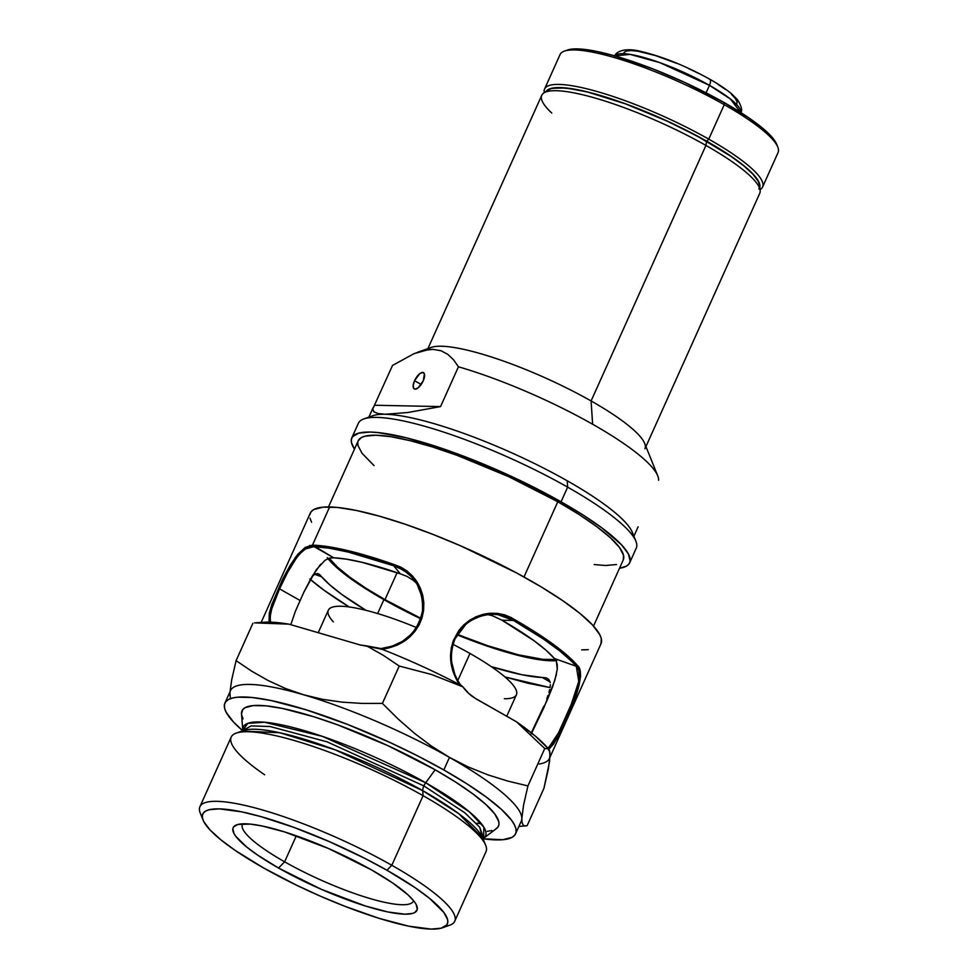 <?xml version="1.0" encoding="UTF-8"?>
<svg xmlns="http://www.w3.org/2000/svg" width="978" height="978" viewBox="0 0 978 978"><rect width="100%" height="100%" fill="white"/><g stroke="black" fill="none" stroke-linecap="round" stroke-linejoin="round"><path stroke-width="1.47" d="M425.699 782.755L469.452 811.911L483.841 827.192L483.645 838.244L479.66 827.156L464.733 812.718L423.877 785.909A7.494 3.117 119.6 0 1 425.699 782.755A7.494 3.117 -60.4 0 0 423.877 785.909L327.104 741.85L270.05 726.507L251.138 725.908L242.63 730.578L251.138 725.908L270.05 726.507L327.104 741.85L423.877 785.909A7.494 3.117 -60.4 0 0 422.753 790.664L335.075 749.796L279.708 732.73L242.287 731.067L247.776 723.353L264.5 722.229L322.459 736.385L425.699 782.755A132.812 26.504 24.2 0 1 483.645 838.244L496.494 828.525A140.6 28.056 -155.8 0 0 435.161 769.784L425.699 782.755L435.161 769.784A140.6 28.056 -155.8 0 0 305.05 714.123A140.6 28.056 -155.8 0 0 241.517 713.94L242.776 730.004A132.812 26.504 24.2 0 1 302.825 730.187A132.812 26.504 24.2 0 1 425.699 782.755M506.738 716.275L516.408 694.759A103.106 20.575 -155.8 0 0 469.966 653.463L457.802 680.517L469.966 653.463A103.106 20.575 24.2 0 1 504.355 698.732M242.63 823.831A93.729 18.704 -155.8 0 0 284.622 861.814L278.547 868.036A100.771 20.11 24.2 0 1 236.762 824.809A100.771 20.11 24.2 0 1 371.591 869.943L328.522 848.525L284.647 831.948L262.312 826.019L250.319 824.112L237.825 824.478L233.632 826.875L232.85 828.684L233.95 833.452L235.82 836.361L246.48 846.85L257.422 854.955L278.547 868.036L321.615 889.442L365.491 906.019L387.826 911.948L404.77 914.173L412.313 913.489L414.831 912.498L417.288 909.283L416.188 904.516L414.317 901.606L408.022 894.882L392.716 883.012L371.591 869.943A100.771 20.11 24.2 0 1 416.726 905.689A100.771 20.11 24.2 0 1 375.564 908.978A100.771 20.11 24.2 0 1 278.547 868.036L284.622 861.814A93.729 18.704 24.2 0 1 242.397 824.283A93.729 18.704 24.2 0 1 242.63 823.831M296.31 835.811L284.622 861.814L296.31 835.811M442.557 927.755L449.746 925.2A139.683 27.873 -155.8 0 0 391.811 865.285L386.958 870.249A134.059 26.748 24.2 0 1 442.557 927.755A134.059 26.748 24.2 0 1 263.18 867.718L235.062 850.322L220.502 839.527L209.964 829.87L203.84 821.716L202.519 818.293L202.385 815.371L203.424 812.962L205.637 811.092L208.999 809.772L219.035 808.867L241.566 811.826L260.735 816.569L293.852 827.376L329.672 841.765L365.087 858.501L386.958 870.249L415.075 887.645L429.635 898.44L443.804 912.388L447.618 919.675L447.753 922.596L446.714 925.005L441.139 928.195L431.102 929.1L408.572 926.142L378.841 918.269L344.488 906.141L320.466 896.203L296.627 885.224L263.18 867.718A134.059 26.748 24.2 0 1 203.118 820.151A134.059 26.748 24.2 0 1 257.886 815.774A134.059 26.748 24.2 0 1 386.958 870.249L391.811 865.285A139.683 27.873 24.2 0 1 454.746 921.215A139.683 27.873 24.2 0 1 445.528 926.203M454.746 921.215L486.017 851.63A139.683 27.873 -155.8 0 0 423.095 795.689A139.683 27.873 24.2 0 1 485.675 845.249L482.851 838.256A134.133 26.761 -155.8 0 0 422.753 790.664L423.095 795.689L391.811 865.285L423.095 795.689A139.683 27.873 -155.8 0 0 231.187 737.106L199.915 806.691A139.683 27.873 24.2 0 1 391.811 865.285A139.683 27.873 -155.8 0 0 257.324 808.525A139.683 27.873 -155.8 0 0 200.258 813.073L203.118 820.151M515.602 833.769L521.25 821.202A159.353 31.797 -155.8 0 0 521.824 818.513A159.353 31.797 -155.8 0 0 449.464 757.388L443.816 769.955A159.353 31.797 24.2 0 1 515.602 833.769A159.353 31.797 24.2 0 1 483.279 838.794L502.888 839.711L512.203 837.266L514.844 835.041L516.078 832.18L515.907 828.696L514.342 824.637L511.384 820.041L501.433 809.405L486.445 797.192L466.983 783.867L443.816 769.955L449.464 757.388L431.469 746.104L414.33 733.207L397.973 718.854L382.41 703.414L362.056 703.426L342.08 702.143L322.544 699.319L303.535 694.759L285.344 688.451L268.119 680.529L251.737 671.201L236.089 660.651L231.713 679.771L230.038 691.715L231.713 679.771L236.089 660.651L252.899 623.267L236.089 660.651L251.737 671.201L268.119 680.529L285.344 688.451L303.535 694.759A159.353 31.797 -155.8 0 0 230.551 690.566L224.903 703.133A159.353 31.797 24.2 0 1 443.816 769.955L417.814 755.994L389.99 742.498L347.166 724.282L306.334 709.881L271.004 700.517L252.043 697.485L237.617 697.192L232.287 698.072L228.29 699.637L225.661 701.862L224.427 704.722L224.585 708.206L226.162 712.265L233.436 721.96L242.605 730.627A159.353 31.797 24.2 0 1 224.903 703.133M493.609 614.331L497.912 614.649L513.487 620.443L501.959 620.211L492.337 615.688L487.888 614.649M454.782 674.16L451.726 662.399C450.772 653.512 451.885 645.651 455.051 638.83L465.601 624.624C468.046 621.935 473.144 619.111 480.883 616.152M327.251 557.643L335.588 566.568L348.156 576.8L364.464 587.974L383.889 599.624L377.63 613.561L383.889 599.624A133.57 26.65 -155.8 0 0 420.674 618.732L383.889 599.624A133.57 26.65 -155.8 0 1 327.985 558.609M492.337 615.688L501.959 620.211A133.57 26.65 24.2 0 1 554.379 658.487L556.299 661.104L557.252 664.685L557.289 669.184L554.856 680.285L543.951 707.497L531.665 733.06M407.007 576.397L413.119 580.223L407.007 576.397L400.295 573.817L407.007 576.397M320.65 564.245L312.031 576.47L303.84 592.216L295.405 611.213L290.796 624.685L295.405 611.213L303.84 592.216L316.297 569.734L325.051 560.272L329.476 558.071L333.742 557.802A133.57 26.65 24.2 0 1 400.295 573.817L393.706 565.785L403.462 570.064L411.75 576.947L417.105 584.282L421.775 596.25L422.765 603.609L422.459 611.005L420.821 618.292L415.968 628.341L411.298 634.196L402.508 641.336L392.178 646.177L381.078 648.561L366.689 645.896L383.327 655.333L399.22 666.03L382.41 703.414L399.22 666.03L431.665 674.527L462.9 686.849L468.817 693.549L475.821 698.744L516.555 721.85L544.746 748.537L548.401 748.745L548.744 750.468L549.428 750.309L550.064 755.688A159.353 31.797 24.2 0 1 549.477 758.366M312.936 575.724L315.222 573.988L312.936 575.724M317.459 573.56L319.61 574.502L317.459 573.56L315.222 573.988L318.241 573.744M366.004 610.333A133.57 26.65 24.2 0 1 321.664 576.812L314.647 574.306L321.664 576.812L330.112 585.162L341.933 594.526L366.004 610.333M268.009 622.081L270.527 621.947L270.136 616.372L271.798 608.744L279.549 588.866L300.026 600.468L279.549 588.866L287.52 572.533L296.224 558.352C299.989 553.45 302.997 550.345 305.246 549.025L313.987 546.604L333.742 557.802L329.476 558.071M543.805 706.263L531.347 732.803L543.805 706.263M547.949 695.529L546.751 698.879L547.949 695.529M549.673 689.539L548.927 692.412L549.673 689.539M550.321 684.649L550.137 686.947L550.321 684.649M548.939 679.588L550.198 682.644L548.939 679.588L546.299 677.852L548.939 679.588M542.313 677.497L546.299 677.852L542.313 677.497A133.57 26.65 24.2 0 1 491.311 666.654L521.91 674.734L542.313 677.497L550.039 681.886L542.313 677.497M511.311 617.619L514.355 619.453A159.353 31.797 24.2 0 1 577.436 665.505L580.027 669.832L580.614 676.299L576.58 693.977L568.23 715.04L559.061 734.612L553.487 744.209L548.389 749.551C558.426 741.752 590.321 674.869 577.436 665.505A159.353 31.797 -155.8 0 0 514.355 619.453C495.455 609.025 477.741 611.739 461.2 627.57C447.692 645.639 447.08 664.637 459.354 684.551L452.716 670.627L451.005 663.06L450.528 655.382L451.323 647.742L453.389 640.443L458.829 630.504L463.829 624.856L469.709 620.211L476.274 616.666L483.266 614.318L490.528 613.218L497.753 613.414L504.782 614.893L511.311 617.619M550.003 757.216L601.005 643.732A159.353 31.797 -155.8 0 0 500.015 564.33A159.353 31.797 -155.8 0 0 329.623 506.959L312.495 545.088L313.828 545.211A159.353 31.797 24.2 0 1 393.914 564.489L400.687 567.081L406.885 570.895L412.361 575.834L416.897 581.678L420.406 588.291L422.74 595.394L423.829 602.864L423.608 610.394L422.044 617.815L419.183 624.795L415.063 631.226L409.892 636.837L403.78 641.544L396.995 645.211L382.092 649.294A159.353 31.797 24.2 0 1 459.354 684.551A159.353 31.797 -155.8 0 0 382.092 649.294L361.078 645.077L366.689 645.896L383.327 655.333L399.22 666.03L431.665 674.527L462.9 686.849L460.504 684.808C450.65 670.211 448.829 654.881 455.051 638.83C464.489 616.287 495.125 607.277 513.487 620.443L543.609 639.147L559.636 650.835L571.788 661.483L577.35 667.448L578.805 670.529L579.343 676.886L578.365 683.5L572.729 701.043L557.937 734.136L552.521 743.39L547.582 748.39L549.428 750.309L548.744 750.468L548.401 748.745A167.47 33.411 -155.8 0 0 516.555 721.85L535.431 736.153L548.401 748.745L544.746 748.537L527.937 785.921L544.746 748.537L516.555 721.85L475.858 698.659A44.523 39.499 -88.8 0 1 462.9 686.849L460.504 684.808M269.06 622.094L269.28 613.328L271.908 604.233L283.265 578.022L290.295 565.101L297.667 554.465L305.185 547.46L312.495 545.088L329.623 506.959A159.353 31.797 -155.8 0 0 310.307 513.095L261.163 622.448M518.866 826.483L527.142 825.664L543.951 788.28L527.142 825.664L524.88 826.043L523.169 825.139L522.118 822.694L521.824 818.513L523.572 805.053L527.937 785.921L507.814 781.08L487.936 774.869L468.376 767.009L449.464 757.388A159.353 31.797 -155.8 0 0 303.535 694.759A159.353 31.797 24.2 0 1 449.464 757.388A159.353 31.797 24.2 0 1 521.824 818.513L523.572 805.053L527.937 785.921L507.814 781.08L487.936 774.869L468.376 767.009L449.464 757.388L431.469 746.104L414.33 733.207L397.973 718.854L382.41 703.414L362.056 703.426L342.08 702.143L322.544 699.319L303.535 694.759A159.353 31.797 24.2 0 0 229.964 693.255L230.27 697.412M255.16 622.888L288.926 624.147L361.016 645.211L288.926 624.147A167.47 33.411 -155.8 0 0 269.806 622.142L288.926 624.147L255.16 622.888M319.61 574.502L321.664 576.812M416.286 582.912L413.119 580.223M556.726 660.627L537.142 659.392L519.562 655.749L488.095 646.385L457.129 634.82A133.57 26.65 -155.8 0 0 556.091 660.676M547.582 748.39L549.428 750.309L549.942 752.559L549.563 761.617L543.951 788.28L548.328 769.148L550.064 755.688A159.353 31.797 -155.8 0 1 539.208 764.014M557.289 669.184L556.299 661.104L554.379 658.487L576.286 666.299L554.379 658.487L545.932 650.138L534.11 640.773L501.959 620.211L513.487 620.443L514.355 619.453L513.487 620.443A158.546 31.626 24.2 0 1 576.286 666.299L577.436 665.505M531.127 733.989L547.044 700.444L552.668 686.666L556.445 674.392M549.428 750.309L548.744 750.468M202.312 816.887A139.683 27.873 24.2 0 1 199.915 806.691M264.635 774.784A139.683 27.873 24.2 0 1 236.187 733.133A139.683 27.873 24.2 0 1 423.095 795.689L422.753 790.664A134.133 26.761 -155.8 0 0 243.29 730.59L236.187 733.133M482.851 838.256L458.78 813.696L422.753 790.664A7.494 3.117 119.6 0 1 423.877 785.909L464.733 812.718L479.66 827.156L482.851 838.256M241.517 713.977L242.666 709.698L244.989 707.73L253.216 705.578L265.943 705.835L282.679 708.5L313.852 716.764L337.52 724.808L387.667 745.554L435.161 769.784L455.601 782.058L472.777 793.806L486.005 804.588L494.782 813.977L498.78 821.618L498.927 824.686L497.826 827.205L495.504 829.173M491.983 830.542L487.276 831.324M243.106 718.867L241.725 715.285M413.572 900.652A93.729 18.704 24.2 0 1 413.388 901.129A93.729 18.704 24.2 0 1 284.622 861.814A93.729 18.704 -155.8 0 0 413.572 900.652M268.62 621.984L270.527 621.947C269.231 615.321 272.239 604.282 279.549 588.866C289.402 566.568 302.777 544.012 313.987 546.604L329.354 548.218L348.18 552.057L393.706 565.785L400.295 573.817L362.337 562.387L346.603 559.184L333.742 557.802L312.495 545.088M310.344 579.441A158.546 31.626 24.2 0 0 349.244 606.971L323.975 590.199L309.83 578.988M550.052 687.583L527.863 683.243L504.941 676.947L550.052 687.583M333.351 621.886A103.106 20.575 24.2 0 1 416.481 627.546A103.106 20.575 -155.8 0 0 328.315 610.223L318.217 632.705M453.034 644.38A103.106 20.575 24.2 0 1 469.966 653.463A103.106 20.575 -155.8 0 0 453.034 644.38M476.934 823.183L481.469 823.782M524.88 826.043L523.169 825.139L522.118 822.694M229.964 693.255L230.013 695.554M309.892 545.382L295.674 557.008L282.153 580.284L271.652 604.966L268.999 621.874M313.987 546.604A158.546 31.626 24.2 0 1 393.706 565.785L393.914 564.489A159.353 31.797 -155.8 0 0 313.828 545.211L313.987 546.604M393.706 565.785C414.012 573.34 423.596 588.414 422.459 611.005C417.692 632.827 403.902 645.346 381.078 648.561L382.092 649.294C405.271 645.553 419.11 632.595 423.608 610.394C424.489 587.46 414.586 572.167 393.914 564.489L393.706 565.785M576.286 666.299L578.78 681.373L570.651 706.202L559.025 731.984L548.792 747.571M311.566 522.228L310.002 518.169M309.83 514.685L311.065 511.824L313.694 509.599L323.021 507.154L337.447 507.448L356.408 510.479L379.183 516.115L404.904 524.135L432.569 534.257L461.127 546.066L516.518 572.912L541.213 586.922L562.631 600.602L579.942 613.426L592.472 624.905L599.746 634.6L601.311 638.658L600.981 643.769M588.291 649.673L581.69 649.869M351.799 437.924A152.323 30.391 24.2 0 0 354.476 449.122L351.505 442.765L351.346 439.44L352.52 436.701L358.865 433.095L370.271 432.056L377.74 432.533L406.347 437.814L442.215 448.474L482.276 463.609L523.059 481.909L561.054 501.8A152.323 30.391 24.2 0 1 629.673 562.802A152.323 30.391 24.2 0 1 619.514 568.242L626.433 566.14L628.94 564.013L630.125 561.274L628.475 554.074L621.519 544.807L601.8 527.827L583.206 515.1L561.054 501.8L567.643 487.142L561.054 501.8A152.323 30.391 24.2 0 0 351.799 437.924L358.388 423.254A152.323 30.391 -155.8 0 1 567.643 487.142A152.323 30.391 24.2 0 1 635.883 541.189L632.314 532.338A145.294 28.985 -155.8 0 0 567.216 480.785L567.643 487.142L567.216 480.785A145.294 28.985 24.2 0 1 633.206 536.36M629.673 562.802L636.262 548.132A152.323 30.391 -155.8 0 0 567.643 487.142A152.323 30.391 24.2 0 0 363.84 418.926L372.826 415.723A145.294 28.985 -155.8 0 1 385.234 414.269L378.07 413.56L373.889 411.799L372.728 409.012L392.52 365.442L413.963 353.681L428.547 349.586L433.022 349.366L441.041 350.76L447.863 354.378L453.633 359.904L458.437 366.799L440.552 406.591L407.96 412.496L385.234 414.269A145.294 28.985 24.2 0 1 567.216 480.785A145.294 28.985 -155.8 0 0 385.234 414.269L378.07 413.56L373.889 411.799L372.728 409.012L392.52 365.442L413.963 353.681L423.877 350.405L433.022 349.366L441.041 350.76L447.863 354.378L453.633 359.904L458.437 366.799A145.294 28.985 24.2 0 1 592.631 424.244A145.294 28.985 24.2 0 1 657.729 475.785A145.294 28.985 24.2 0 1 658.597 480.284A145.294 28.985 -155.8 0 0 592.631 424.244A145.294 28.985 -155.8 0 0 458.437 366.799L440.552 406.591L374.635 405.247L440.552 406.591L407.96 412.496L385.234 414.269A145.294 28.985 24.2 0 0 369.232 417.728M645.932 446.579L759.759 193.289A119.512 23.839 -155.8 0 0 705.933 145.429A119.512 23.839 24.2 0 1 760.163 190.392L759.564 185.16A116.81 23.301 -155.8 0 0 706.556 141.223L705.933 145.429L591.091 400.956L592.631 424.244L591.091 400.956A119.512 23.839 24.2 0 1 644.93 448.816M657.729 475.785L644.636 443.364A119.512 23.839 -155.8 0 0 591.091 400.956L705.933 145.429A119.512 23.839 -155.8 0 0 541.751 95.306L427.912 348.596M384.965 599.648A131.223 26.186 24.2 0 1 329.146 558.169L337.52 567.167L349.867 577.228L365.882 588.194L384.965 599.648L397.08 572.705L384.965 599.648L420.821 618.279A131.223 26.186 24.2 0 1 384.965 599.648M423.217 380.87A9.377 3.9 119.6 0 1 414.269 388.938A9.377 3.9 119.6 0 1 414.562 380.699L421.188 384.452L414.562 380.699A9.377 3.9 119.6 0 1 423.511 372.63A9.377 3.9 119.6 0 1 423.217 380.87L424.428 373.865L422.655 372.41L419.623 373.767L414.562 380.699L413.205 385.369L413.755 388.486L415.124 389.158L418.168 387.801L423.217 380.87M593.536 626.067L623.255 559.917A145.294 28.985 -155.8 0 0 557.802 501.738L523.988 576.996L557.802 501.738A145.294 28.985 -155.8 0 0 358.217 440.797L328.486 506.946M638.133 526.824L633.891 536.25M547.937 90.074L551.506 88.521L560.26 87.739L572.546 88.961L587.925 92.14L625.443 103.864L667.106 121.089L697.241 136.076L731.055 156.37L743.745 165.771L752.926 174.194L758.256 181.297L759.564 185.197M427.618 349.708L427.618 349.708A119.512 23.839 24.2 0 1 591.091 400.956A119.512 23.839 -155.8 0 0 431.176 347.434L417.667 352.251M555.345 659.514L542.9 659.331L518.254 654.783L487.35 645.59L457.374 634.404A131.223 26.186 24.2 0 0 555.345 659.514M551.763 113.032A119.512 23.839 24.2 0 1 543.646 93.093A119.512 23.839 24.2 0 1 705.933 145.429L706.556 141.223A116.81 23.301 -155.8 0 0 547.961 90.062L543.646 93.093M623.243 559.954L623.548 555.296L619.416 547.399L610.345 537.692L596.678 526.567L578.939 514.416L557.802 501.738L508.731 476.702L456.909 455.271L432.459 446.958L410.234 440.699L391.114 436.726L375.821 435.21L364.953 436.2L361.298 437.618L358.205 440.834M357.777 442.252L357.924 445.43L362.056 453.315L374.036 465.614M594.196 564.55L605.651 565.504L616.519 564.526M567.301 50.086L572.497 49.047L583.096 49.267L597.045 51.479L613.793 55.624L653.047 68.961L684.527 82.36L724.111 102.543L748.683 117.751L766.471 131.553L773.794 139.377L776.618 144.157A117.164 23.374 -155.8 0 0 724.111 102.543L724.246 104.67L708.757 139.145A119.512 23.839 24.2 0 1 762.583 187.006A119.512 23.839 24.2 0 1 760.065 189.61A119.512 23.839 -155.8 0 0 708.757 139.145L706.727 141.223A117.164 23.374 24.2 0 1 759.808 187.275M762.583 187.006L778.085 152.519A119.512 23.839 -155.8 0 0 724.246 104.67A119.512 23.839 24.2 0 1 777.791 147.067L776.605 144.121M758.952 189.072L759.735 184.414L758.586 181.431L753.243 174.304L744.026 165.857L731.299 156.419L706.727 141.223L708.757 139.145A119.512 23.839 -155.8 0 0 596.531 91.37A119.512 23.839 -155.8 0 0 544.294 92.641A119.512 23.839 24.2 0 1 544.575 89.022A119.512 23.839 24.2 0 1 708.757 139.145L724.246 104.67A119.512 23.839 -155.8 0 0 560.064 54.548L544.575 89.022M706.727 141.223L677.497 125.917L656.654 116.321L625.358 103.741L605.639 97.042L587.717 91.993L565.712 87.934L551.201 88.362L546.225 91.284A117.164 23.374 24.2 0 1 706.727 141.223M564.343 51.137A119.512 23.839 24.2 0 1 724.246 104.67L724.111 102.543A117.164 23.374 -155.8 0 0 567.338 50.074L564.343 51.137M709.038 78.986A7.029 2.922 119.6 0 1 709.722 79.181A7.029 2.922 119.6 0 1 709.466 85.343L730.383 98.998L740.774 112.531A69.132 13.79 -155.8 0 0 709.466 85.343L706.092 92.837L709.466 85.343A69.132 13.79 -155.8 0 0 614.746 55.893L630.052 54.389L659.771 62.616L709.466 85.343A7.029 2.922 -60.4 0 0 709.722 79.181M718.072 84.414L725.652 89.597M731.495 94.365L735.37 98.509L737.131 101.883L736.715 104.353M624.025 52.445L626.605 50.978L631.262 50.55L637.79 51.198L655.456 55.575L676.923 63.423M688.06 68.289L698.903 73.546M267.789 622.02L254.549 622.876M373.131 407.606L368.853 417.141M614.49 56.345C615.15 52.849 623.096 46.614 641.91 51.675C663.353 56.895 685.945 66.052 709.686 79.157C719.136 84.511 726.642 89.585 732.216 94.389L737.583 99.805C741.593 106.309 742.595 110.71 740.603 113.02"/></g></svg>
